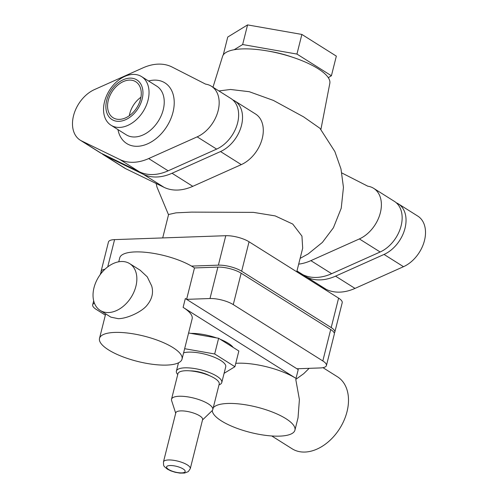 <?xml version="1.0" encoding="UTF-8"?>
<svg xmlns="http://www.w3.org/2000/svg" width="498" height="498" viewBox="0 0 498 498"><rect width="100%" height="100%" fill="white"/><g stroke="black" fill="none" stroke-linecap="round" stroke-linejoin="round"><path stroke-width="0.75" d="M218.379 265.154L225.781 235.703A17.019 5.229 14.1 0 1 249.05 241.779L338.596 298.128A17.019 5.229 14.1 0 1 342.207 302.728L334.805 332.178A17.019 5.229 -165.9 0 0 331.195 327.578L241.655 271.229A17.019 5.229 -165.9 0 0 218.379 265.154L191.525 266.1M225.781 235.703L114.577 239.619A17.019 5.229 14.1 0 0 108.452 242.009L101.057 271.46A17.019 5.229 -165.9 0 0 101.119 272.518M162.703 237.926L168.585 214.501L175.993 212.851L191.624 212.111L253.438 212.372L275.17 215.902L292.737 224.056L301.944 236.102L302.684 248.185L296.752 271.796M300.12 258.387L308.156 253.943L322.38 242.414L333.411 227.767L341.23 208.232L343.452 187.366L340.987 168.971L334.855 151.529L319.921 128.285L303.55 116.837L273.402 100.422L249.255 91.707L230.53 89.472L218.89 90.941M232.753 99.88A29.78 20.642 122.2 0 1 234.801 100.951L255.561 114.017A29.78 20.642 122.2 0 1 261.985 139.471A29.78 20.642 122.2 0 1 241.293 164.62L192.794 186.327A53.18 36.858 122.2 0 1 164.079 187.341L125.714 168.691A29.78 20.642 122.2 0 1 124.344 167.932L103.584 154.866A29.78 20.642 122.2 0 1 101.791 153.533M234.801 100.951A29.78 20.642 122.2 0 1 241.225 126.405A29.78 20.642 122.2 0 1 220.527 151.554L172.028 173.26A53.18 36.858 122.2 0 1 143.312 174.275L104.954 155.625A29.78 20.642 122.2 0 1 103.584 154.866M211.438 86.254L230.904 98.498A29.78 20.642 122.2 0 1 237.328 123.952A29.78 20.642 122.2 0 1 216.636 149.101L168.137 170.814A53.18 36.858 122.2 0 1 139.421 171.822L101.057 153.179A29.78 20.642 122.2 0 1 99.687 152.413L80.222 140.168A29.78 20.642 122.2 0 1 73.797 114.714A29.78 20.642 122.2 0 1 94.496 89.565L142.994 67.853A53.18 36.858 122.2 0 1 172.159 67.068L205.599 84.131A29.78 20.642 122.2 0 1 211.438 86.254A29.78 20.642 122.2 0 1 217.863 111.701A29.78 20.642 122.2 0 1 197.171 136.857L148.672 158.563A53.18 36.858 122.2 0 1 119.956 159.578L81.591 140.928A29.78 20.642 122.2 0 1 80.222 140.168M140.946 97.222A21.271 14.741 -57.8 0 0 129.306 115.723M119.489 119.371A21.271 14.741 -57.8 0 0 139.073 103.466A21.271 14.741 -57.8 0 0 135.749 81.734A21.271 14.741 -57.8 0 0 129.349 80.103A21.271 14.741 122.2 0 0 109.772 96.002A21.271 14.741 122.2 0 0 113.09 117.74A21.271 14.741 122.2 0 0 119.489 119.371M118.997 121.331A23.4 16.216 122.2 0 1 106.69 100.359A23.4 16.216 122.2 0 1 129.847 78.136A23.4 16.216 -57.8 0 1 142.148 99.108A23.4 16.216 -57.8 0 1 118.997 121.331M119.638 127.42A28.716 19.901 122.2 0 1 110.998 125.216A28.716 19.901 122.2 0 1 106.516 95.877A28.716 19.901 122.2 0 1 132.954 74.407A28.716 19.901 -57.8 0 1 141.588 76.611A28.716 19.901 -57.8 0 1 146.07 105.95A28.716 19.901 -57.8 0 1 119.638 127.42M341.865 172.968L367.81 186.208A29.78 20.642 122.2 0 1 373.656 188.325A29.78 20.642 122.2 0 1 380.08 213.779A29.78 20.642 122.2 0 1 359.382 238.928L310.883 260.641A53.18 36.858 122.2 0 1 298.676 264.133M373.656 188.325L394.416 201.391A29.78 20.642 122.2 0 1 400.84 226.845A29.78 20.642 122.2 0 1 380.148 251.994L331.649 273.701A53.18 36.858 122.2 0 1 302.933 274.715L296.771 271.721M396.265 202.773A29.78 20.642 122.2 0 1 398.313 203.844A29.78 20.642 122.2 0 1 404.737 229.292A29.78 20.642 122.2 0 1 384.039 254.447L335.54 276.153A53.18 36.858 122.2 0 1 306.824 277.168L300.051 273.869M398.313 203.844L417.778 216.088A29.78 20.642 122.2 0 1 424.203 241.542A29.78 20.642 122.2 0 1 403.505 266.691L355.006 288.404A53.18 36.858 122.2 0 1 326.29 289.413L319.517 286.12M212.988 87.225L222.562 56.398A55.303 16.988 14.1 0 1 242.383 48.916A55.303 16.988 -165.9 0 1 300.798 60.208A55.303 16.988 -165.9 0 1 329.825 83.34L320.905 129.461M268.41 51.12A42.542 13.066 14.1 0 1 291.915 57.021M234.16 49.732L242.644 44.534L296.945 54.07L331.407 75.758L328.288 77.669M223.235 54.992L227.742 37.051L247.574 24.9L301.875 34.437L336.343 56.125L331.407 75.758M296.945 54.07L301.875 34.437M242.644 44.534L247.574 24.9M334.251 333.081A17.019 5.229 -165.9 0 0 334.805 332.178M104.904 269.275A17.019 5.229 -165.9 0 0 101.057 271.46M235.759 363.328A42.542 13.066 -165.9 0 1 237.826 363.216A42.542 13.066 -165.9 0 1 296.011 378.412L298.234 369.578L296.914 368.763L320.301 367.941A17.019 5.229 -165.9 0 0 326.427 365.551L334.314 334.139A17.019 5.229 -165.9 0 0 330.703 329.539L241.163 273.197A17.019 5.229 -165.9 0 0 217.887 267.115L194.481 267.943L186.607 299.354L185.331 298.532L183.115 307.372A42.542 13.066 -165.9 0 1 192.141 318.869L182.031 359.12A42.542 13.066 -165.9 0 0 160.063 341.23A42.542 13.066 -165.9 0 0 114.814 332.421A42.542 13.066 -165.9 0 0 99.507 338.391A42.542 13.066 -165.9 0 0 121.481 356.275A42.542 13.066 -165.9 0 0 166.724 365.084A42.542 13.066 -165.9 0 0 182.031 359.12M118.748 261.786L119.725 257.896A42.542 13.066 14.1 0 1 149.736 252.785A42.542 13.066 14.1 0 1 194.481 267.943M102.557 271.696A17.019 5.229 -165.9 0 0 100.565 273.421L100.285 274.523M212.285 410.526A42.542 13.066 -165.9 0 0 235.928 427.919A42.542 13.066 -165.9 0 0 279.621 436.13L279.316 436.142M279.621 436.13A42.542 13.066 -165.9 0 0 294.928 430.16A42.542 13.066 -165.9 0 0 272.96 412.276A42.542 13.066 -165.9 0 0 227.717 403.467A42.542 13.066 -165.9 0 0 213.25 407.775M309.158 368.333L303.699 373.699L295.768 379.395L299.404 399.564L298.034 417.803L294.928 430.16M271.752 435.968L292.133 448.791A42.542 29.488 122.2 0 0 304.932 452.053A42.542 29.488 -57.8 0 0 344.093 420.25A42.542 29.488 -57.8 0 0 337.451 376.781L322.965 367.667M110.898 317.151L118.269 318.676C127.799 318.608 142.64 311.256 147.184 305.056C152.133 298.943 153.627 292.563 151.672 285.927L147.265 276.857L140.206 270.258M108.533 312.551A27.651 19.167 -57.8 0 0 133.993 291.884A27.651 19.167 -57.8 0 0 129.673 263.629A27.651 19.167 -57.8 0 0 121.356 261.506A27.651 19.167 122.2 0 0 95.896 282.179A27.651 19.167 122.2 0 0 100.216 310.435A27.651 19.167 122.2 0 0 108.533 312.551M296.011 378.412L183.115 307.372M296.914 368.763L186.607 299.354L209.994 298.526A17.019 5.229 -165.9 0 1 233.269 304.608L322.816 360.95A17.019 5.229 -165.9 0 1 326.427 365.551M94.439 303.201A17.019 5.229 -165.9 0 0 92.672 304.832A17.019 5.229 -165.9 0 0 96.282 309.432L105.352 315.141M233.139 347.399A27.651 8.491 -165.9 0 0 220.247 339.287M216.524 337.899A27.651 8.491 -165.9 0 0 190.89 333.399M224.094 373.332L234.913 366.709L238.853 351.003L218.628 338.273L188.593 332.994M234.913 366.709L214.682 353.978L184.646 348.7M218.628 338.273L214.682 353.978M183.6 352.87A23.4 7.19 14.1 0 1 220.77 360.484A23.4 7.19 14.1 0 1 225.731 366.808L221.784 382.514A23.4 7.19 14.1 0 1 218.996 384.898M177.736 374.54A23.4 7.19 -165.9 0 1 176.398 371.116A23.4 7.19 -165.9 0 1 192.359 368.234A23.4 7.19 -165.9 0 1 216.823 376.189A23.4 7.19 14.1 0 1 221.784 382.514M209.534 375.679A15.419 4.737 -165.9 0 0 190.429 370.879M171.53 399.234A21.271 6.536 -165.9 0 1 186.034 396.62A21.271 6.536 -165.9 0 1 208.276 403.853A21.271 6.536 14.1 0 1 212.789 409.599L219.201 384.076A21.271 6.536 14.1 0 0 214.688 378.331A21.271 6.536 -165.9 0 0 192.446 371.097A21.271 6.536 -165.9 0 0 177.942 373.712L171.53 399.234A21.271 6.536 -165.9 0 0 171.598 400.523L175.694 413.222M212.789 409.599A21.271 6.536 14.1 0 1 212.123 410.701L202.512 419.957M199.679 415.83A13.826 4.245 14.1 0 1 202.611 419.565L190.28 468.649A13.826 4.245 14.1 0 0 187.348 464.914A13.826 4.245 14.1 0 0 172.893 460.208A13.826 4.245 14.1 0 0 163.462 461.914L175.794 412.83A13.826 4.245 -165.9 0 1 185.219 411.13A13.826 4.245 -165.9 0 1 199.679 415.83M125.714 168.691L104.954 155.625M241.293 164.62L220.527 151.554M192.794 186.327L172.028 173.26M164.079 187.341L143.312 174.275M101.057 153.179L81.591 140.928M216.636 149.101L197.171 136.857M168.137 170.814L148.672 158.563M139.421 171.822L119.956 159.578M117.958 129.598A35.844 24.844 -57.8 0 0 137.523 146.294A35.844 24.844 -57.8 0 0 172.987 112.249A35.844 24.844 -57.8 0 0 154.143 80.128A35.844 24.844 -57.8 0 0 148.541 80.987M110.998 125.216L126.193 134.777A28.716 19.901 -57.8 0 0 134.827 136.975A28.716 19.901 -57.8 0 0 161.265 115.511A28.716 19.901 -57.8 0 0 156.777 86.166L141.588 76.611M296.964 270.956L302.933 274.715M310.883 260.641L331.649 273.701M359.382 238.928L380.148 251.994M306.824 277.168L326.29 289.413M335.54 276.153L355.006 288.404M384.039 254.447L403.505 266.691M241.655 271.229L249.05 241.779M331.195 327.578L338.596 298.128M107.724 266.884L114.577 239.619M217.887 267.115L209.994 298.526M241.163 273.197L233.269 304.608M330.703 329.539L322.816 360.95M168.635 469.465A9.574 2.938 14.1 0 1 170.048 465.53A9.574 2.938 14.1 0 1 183.139 468.954A9.574 2.938 14.1 0 1 181.726 472.882A9.574 2.938 14.1 0 1 168.635 469.465M168.517 214.763L156.945 187.011L156.173 183.501M105.669 313.865L99.507 338.391M140.424 270.389L129.673 263.629M93.686 300.804L92.672 304.832M110.967 317.201L100.216 310.435M176.398 371.116L178.483 362.812M190.28 468.649L188.288 471.618L184.565 473.056L179.884 473.1L175.134 472.26L170.82 470.871L167.353 469.135C163.313 465.58 163.624 466.744 163.462 461.914"/></g></svg>
